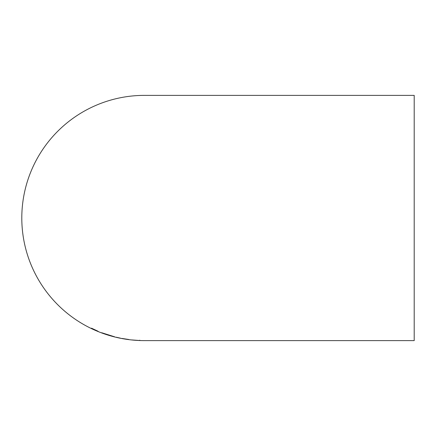 <?xml version="1.0" encoding="UTF-8"?>
<svg xmlns="http://www.w3.org/2000/svg" width="436" height="436" viewBox="0 0 436 436"><rect width="100%" height="100%" fill="white"/><g stroke="black" fill="none" stroke-linecap="round" stroke-linejoin="round"><path stroke-width="0.65" d="M145.193 340.625L414.2 340.625L414.2 95.375L144.425 95.375A122.625 122.625 0 0 0 21.8 218A122.625 122.625 0 0 0 144.425 340.625L144.894 340.625M144.747 340.625L145.084 340.625M139.776 340.521L131.71 339.927L139.776 340.527L139.776 340.173M128.805 339.546L121.867 338.423L128.805 339.497M120.412 338.167L116.216 337.219L120.412 338.151M108.15 335.066L114.603 336.799L101.697 332.739L108.15 335.066L103.31 333.333L112.989 336.298M97.168 330.919L91.533 328.183L91.533 328.521L97.168 330.886M91.533 328.521L91.533 328.166M92.982 328.924L97.664 331.06L92.982 328.875M92.982 329.076L98.307 331.464L92.982 329.044M112.989 336.379L108.15 335.05"/></g></svg>
